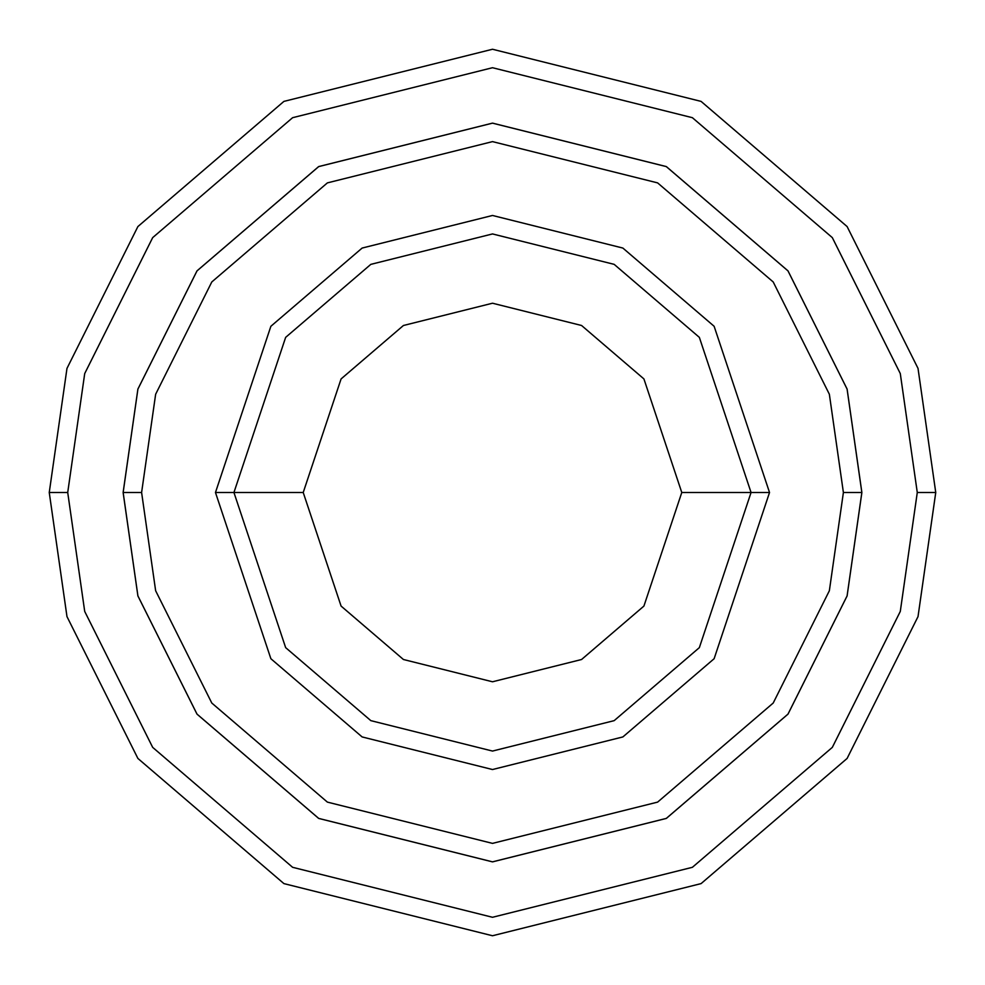<?xml version="1.0" encoding="UTF-8"?>
<svg xmlns="http://www.w3.org/2000/svg" width="985" height="985" viewBox="0 0 985 985"><rect width="100%" height="100%" fill="white"/><g stroke="black" fill="none" stroke-linecap="round" stroke-linejoin="round"><path stroke-width="1.48" d="M751.062 492.5L769.531 492.5L714.125 326.281L622.865 248.06L492.5 215.469L362.135 248.06L270.875 326.281L215.469 492.5L233.938 492.5L285.65 647.637L370.828 720.638L492.5 751.062L614.172 720.638L699.35 647.637L751.062 492.5L699.35 647.637L614.172 720.638L492.5 751.062L370.828 720.638L285.65 647.637L233.938 492.5L303.22 492.5L233.938 492.5L285.65 337.363L370.828 264.362L492.5 233.938L614.172 264.362L699.35 337.363L751.062 492.5L681.78 492.5L643.919 606.071L581.569 659.507L492.5 681.78L403.431 659.507L341.081 606.071L303.22 492.5L341.081 606.071L403.431 659.507L492.5 681.78L581.569 659.507L643.919 606.071L681.78 492.5L643.919 378.929L581.569 325.493L492.5 303.22L403.431 325.493L341.081 378.929L303.22 492.5L341.081 378.929L403.431 325.493L492.5 303.22L581.569 325.493L643.919 378.929L681.78 492.5L751.062 492.5L699.35 337.363L614.172 264.362L492.5 233.938L370.828 264.362L285.65 337.363L233.938 492.5L215.469 492.5L270.875 326.281L362.135 248.06L492.5 215.469L622.865 248.06L714.125 326.281L769.531 492.5L714.125 658.719L622.865 736.94L492.5 769.531L362.135 736.94L270.875 658.719L215.469 492.5L270.875 658.719L362.135 736.94L492.5 769.531L622.865 736.94L714.125 658.719L769.531 492.5L751.062 492.5M917.281 492.5L900.29 611.439L832.325 747.369L692.393 867.305L492.5 917.281L292.607 867.305L152.675 747.369L84.71 611.439L67.719 492.5L49.25 492.5L66.98 616.61L137.9 758.45L283.914 883.607L492.5 935.75L701.086 883.607L847.1 758.45L918.02 616.61L935.75 492.5L917.281 492.5L900.29 373.561L832.325 237.631L692.393 117.695L492.5 67.719L292.607 117.695L152.675 237.631L84.71 373.561L67.719 492.5L84.71 611.439L152.675 747.369L292.607 867.305L492.5 917.281L692.393 867.305L832.325 747.369L900.29 611.439L917.281 492.5L935.75 492.5L918.02 616.61L847.1 758.45L701.086 883.607L492.5 935.75L283.914 883.607L137.9 758.45L66.98 616.61L49.25 492.5L66.98 368.39L137.9 226.55L283.914 101.393L492.5 49.25L701.086 101.393L847.1 226.55L918.02 368.39L935.75 492.5L918.02 368.39L847.1 226.55L701.086 101.393L492.5 49.25L283.914 101.393L137.9 226.55L66.98 368.39L49.25 492.5L67.719 492.5L84.71 373.561L152.675 237.631L292.607 117.695L492.5 67.719L692.393 117.695L832.325 237.631L900.29 373.561L917.281 492.5M843.394 492.5L829.358 590.754L773.213 703.031L657.623 802.11L492.5 843.382L327.377 802.11L211.787 703.031L155.642 590.754L141.606 492.5L123.15 492.5L137.912 595.925L197.012 714.113L318.684 818.4L492.5 861.85L666.316 818.4L787.988 714.113L847.088 595.925L861.85 492.5L843.394 492.5L829.358 394.246L773.213 281.969L657.623 182.89L492.5 141.618L327.377 182.89L211.787 281.969L155.642 394.246L141.606 492.5L155.642 590.754L211.787 703.031L327.377 802.11L492.5 843.382L657.623 802.11L773.213 703.031L829.358 590.754L843.394 492.5L861.85 492.5L847.088 595.925L787.988 714.113L666.316 818.4L492.5 861.85L318.684 818.4L197.012 714.113L137.912 595.925L123.15 492.5L137.9 389.075L197 270.875L318.672 166.576L492.5 123.125L666.328 166.576L788 270.875L847.1 389.075L861.875 492.5L847.1 595.925L788 714.125L666.328 818.424L492.5 861.875L318.672 818.424L197 714.125L137.9 595.925L123.125 492.5L137.9 595.925L197 714.125L318.672 818.424L492.5 861.875L666.328 818.424L788 714.125L847.1 595.925L861.875 492.5L847.1 389.075L788 270.875L666.328 166.576L492.5 123.125L318.672 166.576L197 270.875L137.9 389.075L123.125 492.5L137.912 389.075L197.012 270.887L318.684 166.6L492.5 123.15L666.316 166.6L787.988 270.887L847.088 389.075L861.85 492.5L847.088 389.075L787.988 270.887L666.316 166.6L492.5 123.15L318.684 166.6L197.012 270.887L137.912 389.075L123.15 492.5L141.606 492.5L155.642 394.246L211.787 281.969L327.377 182.89L492.5 141.618L657.623 182.89L773.213 281.969L829.358 394.246L843.394 492.5"/></g></svg>
